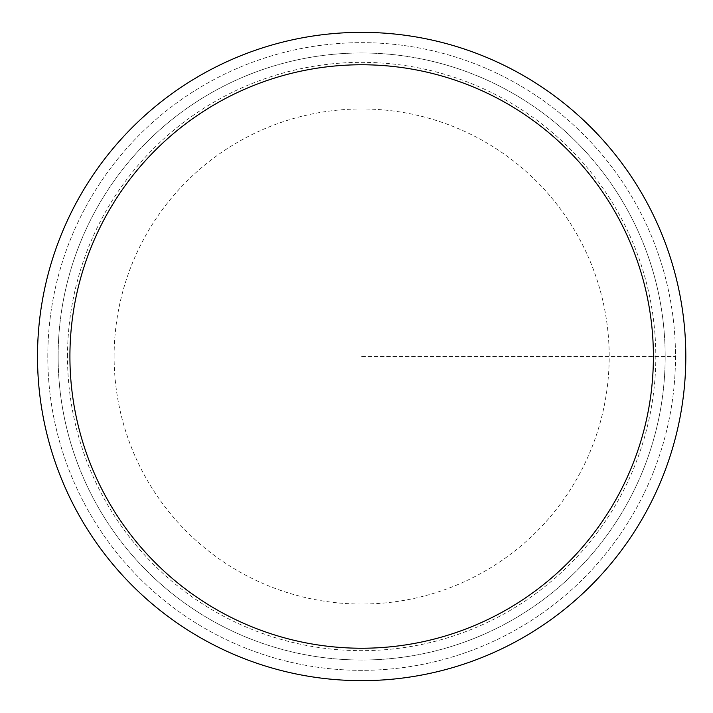 <?xml version="1.0" encoding="UTF-8"?>
<svg xmlns="http://www.w3.org/2000/svg" width="713" height="713" viewBox="0 0 713 713"><rect width="100%" height="100%" fill="white"/><g stroke="black" fill="none" stroke-linecap="round" stroke-linejoin="round"><path stroke-width="0.53" stroke-dasharray="3.56 2.67" d="M58.127 356.5A303.524 303.524 0 0 1 513.413 93.644A303.524 303.524 0 0 1 513.413 619.356A303.524 303.524 0 0 1 58.127 356.5A303.524 303.524 0 0 1 513.413 93.644A303.524 303.524 0 0 1 513.413 619.356A303.524 303.524 0 0 1 58.127 356.5M47.807 356.5A313.845 313.845 0 0 1 518.574 84.704A313.845 313.845 0 0 1 518.574 628.296A313.845 313.845 0 0 1 47.807 356.5A313.845 313.845 0 0 1 518.574 84.704A313.845 313.845 0 0 1 518.574 628.296A313.845 313.845 0 0 1 47.807 356.5M37.504 356.5A324.148 324.148 0 0 1 523.725 75.774A324.148 324.148 0 0 1 523.725 637.226A324.148 324.148 0 0 1 37.504 356.5A324.148 324.148 0 0 1 523.725 75.774A324.148 324.148 0 0 1 523.725 637.226A324.148 324.148 0 0 1 37.504 356.5M67.503 356.5A294.148 294.148 0 0 1 508.725 101.754A294.148 294.148 0 0 1 508.725 611.246A294.148 294.148 0 0 1 67.503 356.5M114.116 356.5A247.536 247.536 0 0 1 485.419 142.128A247.536 247.536 0 0 1 485.419 570.872A247.536 247.536 0 0 1 114.116 356.5M361.651 356.5L675.496 356.5L361.651 356.5"/><path stroke-width="1.07" d="M37.504 356.5A324.148 324.148 0 0 1 523.725 75.774A324.148 324.148 0 0 1 523.725 637.226A324.148 324.148 0 0 1 37.504 356.5M69.919 356.5A291.733 291.733 0 0 1 507.522 103.848A291.733 291.733 0 0 1 507.522 609.152A291.733 291.733 0 0 1 69.919 356.5"/></g></svg>
